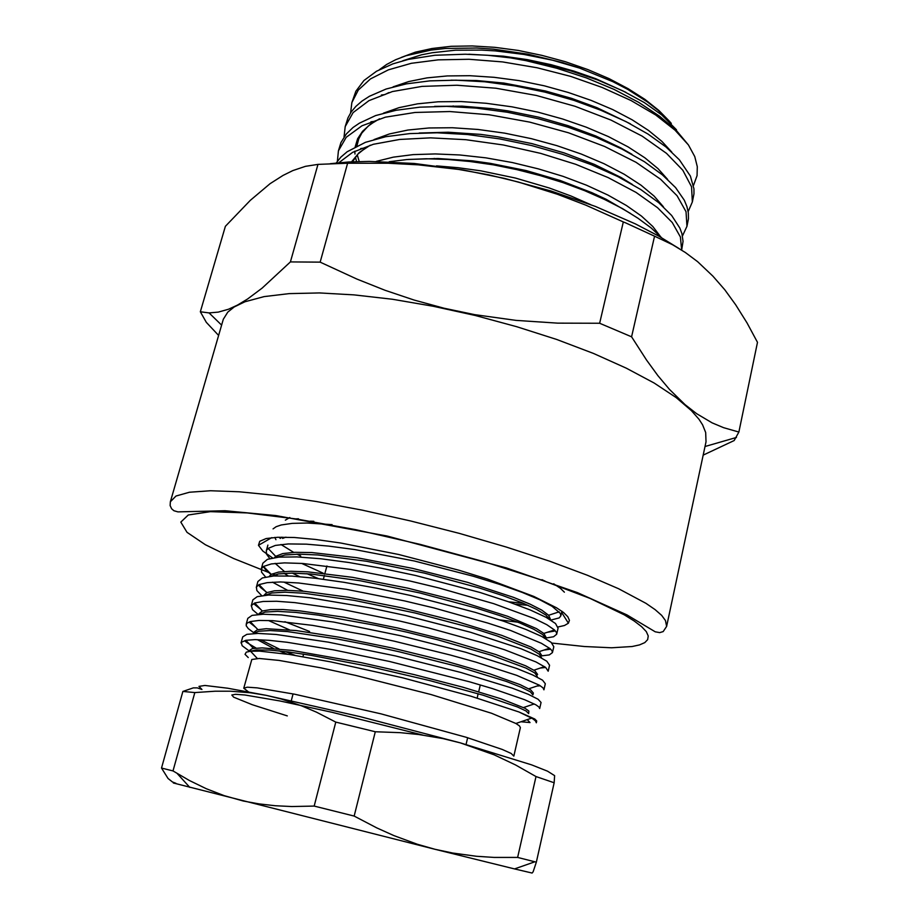 <?xml version="1.0" encoding="UTF-8"?>
<svg xmlns="http://www.w3.org/2000/svg" width="919" height="919" viewBox="0 0 919 919"><rect width="100%" height="100%" fill="white"/><g stroke="black" fill="none" stroke-linecap="round" stroke-linejoin="round"><path stroke-width="1.38" d="M194.839 692.593L182.927 691.421L193.346 687.837L197.275 687.849L201.996 689.422L198.941 686.332L204.983 685.482L227.671 688.182L266.131 695.327L250.876 692.811L230.508 691.203L215.218 691.191L194.839 692.593L173.036 770.915L189.303 780.484L206.304 788.789L224.156 795.647L243.248 800.989L258.997 803.953L275.229 805.791L291.737 806.549L314.183 806.043L354.148 816.072L375.331 731.811L335.78 722.093L316.32 712.145L301.489 705.803L281.34 699.026L266.131 695.327L360.34 716.694L460.373 742.931L442.717 738.577L418.685 734.534L400.305 732.73L375.331 731.811M554.168 782.758L536.03 776.509L515.502 764.964L494.169 754.867L460.373 742.931L531.481 764.826L547.506 771.11L554.662 775.636L554.168 782.758L536.351 862.16L533.181 871.752L532.147 873.027L514.571 868.914L534.869 861.781L536.351 862.16M182.927 691.421L161.457 768.1L173.036 770.915M354.148 816.072L376.756 827.927L393.941 835.658L417.215 844.228L434.951 849.282L173.335 782.954L175.931 783.356L172.404 781.977L168.074 778.473L161.457 768.1M335.78 722.093L314.183 806.043M536.03 776.509L517.65 857.381L534.869 861.781M514.571 868.914L434.951 849.282L452.826 853.096L476.547 856.29L494.238 857.393L517.65 857.381M519.051 712.03L534.732 718.991L536.719 720.933L536.397 722.793L535.444 720.795L532.492 718.555L519.051 712.03L470.769 696.165L402.373 677.82L330.874 661.864L289.99 654.581L259.549 651.157L250.496 651.226L246.235 652.134L245.04 654.294L248.268 657.522M527.242 719.657L530.079 722.506L520.935 721.771M241.065 642.909L242.708 636.901L246.912 634.328L258.067 633.444L276.079 634.489L328.324 642.105L395.515 655.948L460.856 672.467L512.055 688.136L528.299 694.339L538.132 699.221L541.038 702.495L539.66 708.549L538.833 706.964L535.731 704.804L524.646 699.727L492.343 688.595L469.885 681.955L389.426 661.496L333.39 649.848L287.05 642.301L268.911 640.325L255 639.67L245.832 640.325L241.283 642.415L242.145 645.747L248.9 650.79L252.346 648.642L262.099 647.872L292.139 650.422L360.995 662.565L413.906 674.5L462.831 687.24L501.292 698.888L525.105 708.296L528.907 711.111L528.609 713.649L526.024 710.984L517.374 706.906L483.164 695.269L429.862 680.623L368.829 666.344L311.242 655.35L288.164 651.95L269.508 650.101L256.493 649.917L249.635 651.318M253.966 632.192L257.389 629.768L266.188 628.676L296.09 630.56L339.754 637.304L392.735 648.113L444.83 660.899L489.953 673.891L520.097 684.632L530.677 689.882L533.365 693.029L532.928 694.902L530.274 691.812L521.268 687.251L506.369 681.496L459.466 667.01L399.34 651.743L367.462 644.782L336.94 638.889L287.486 631.64L269.956 630.56L258.618 631.25L253.69 633.524M257.504 639.693L273.425 648.4M279.204 650.928L287.05 654.133M537.224 676.246L534.732 672.892L526.059 668.102L491.424 655.201L437.524 639.75L407.301 632.306L375.928 625.391L318.525 615.179L295.7 612.422L277.538 611.365L265.235 612.077L259.204 614.374M541.498 657.705L539.154 654.075L530.791 649.067L497.236 635.891L472.619 628.171L415.009 612.927L354.022 600.279L303.787 593.237L285.074 592.215L271.932 592.95L264.867 595.294M545.783 638.694L542.669 634.615L533.847 629.285L519.763 622.979L500.269 615.764L476.088 608.033L419.96 593.031L360.489 580.762L310.944 574.042L292.15 573.123L278.526 573.915L270.668 576.282M549.895 619.555L545.932 615.052L536.616 609.412L522.325 602.91L502.9 595.592L479.132 587.873L424.463 573.146L366.578 561.291L317.882 554.915L299.112 554.1L285.12 554.95L276.562 557.328M284.109 573.341L288.359 575.96M285.958 537.213L282.547 538.442M301.811 563.427L323.201 573.272M295.975 518.936L298.422 518.81M318.456 578.579L307.003 573.743M303.431 591.216L283.81 582.072M271.128 574.455L266.108 570.297L263.305 566.575M261.249 569.16L262.857 563.278L267.395 559.349L278.802 557.109L296.952 556.868L320.697 558.718L349.105 562.543L381.592 568.264L415.71 575.524L480.132 592.56L507.977 601.554L530.297 609.986L546.081 617.384L555.49 623.599L558.028 628.286L556.673 634.213L556.328 632.283L554.467 629.974L546.828 624.713L534.169 618.498L493.79 603.645L439.305 588.08L409.656 580.934L350.564 569.389L302.604 563.485L284.453 562.887L271.289 563.91L263.569 566.403L261.398 568.723L261.616 572.192L265.602 577.04M553.87 630.17L554.318 631.112L547.46 632.238M266.935 592.548L260.64 587.574L258.653 585.116L259.376 584.909M256.24 587.448L257.86 581.543L262.317 577.948L273.667 576.041L291.782 576.11L315.516 578.223L343.959 582.255L376.491 588.137L410.701 595.455L475.353 612.364L503.336 621.175L525.771 629.366L541.67 636.465L551.182 642.358L553.812 646.689L552.457 652.651L551.94 650.675L550.021 648.619L541.429 643.243L510.482 630.491L487.897 623.036L433.929 607.918L404.647 600.9L346.302 589.32L298.732 582.968L280.559 582.003L267.188 582.589L259.089 584.61L256.412 586.988L256.815 590.561L261.697 595.661M549.057 648.412L549.918 649.251L544.082 650.032M309.588 631.445L284.913 621.715M260.778 609.435L255.034 604.863L254.058 603.737L255.068 603.438M251.209 605.839L252.84 599.9L257.205 596.638L268.497 595.064L286.579 595.466L310.3 597.844L371.379 608.114L405.67 615.5L470.539 632.283L521.222 648.848L537.236 655.649L546.862 661.209L549.585 665.195L548.206 671.18L545.633 667.447L535.938 661.921L504.508 649.733L481.947 642.553L428.507 627.884L399.604 620.98L342.029 609.366L294.85 602.588L276.676 601.279L263.11 601.44L254.643 602.99L251.289 605.598L252.507 609.653L258.101 614.455M544.266 666.769L545.059 667.55L540.636 667.964M255.31 626.93L249.52 622.416L250.692 622.06M246.154 624.323L247.785 618.349L252.07 615.431L263.293 614.202L281.34 614.914L333.563 622.048L400.604 635.672L465.715 652.318L516.65 668.435L532.79 674.948L542.509 680.163L545.323 683.793L543.945 689.824L543.014 687.849L539.43 685.241L516.754 675.362L475.95 662.185L450.321 655.006L394.527 641.186L365.532 634.926L312.598 625.322L272.794 620.716L259.043 620.463L250.221 621.566L246.671 623.381L246.223 625.759L248.256 628.63L253.805 632.766M540.142 685.85L537.11 686.011M256.171 648.067L246.694 642.461L245.04 641.129L246.246 640.761M534.594 704.184L533.525 704.195M289.83 517.489L285.349 520.131M515.662 604.288L527.977 605.311M281.961 537.178L280.272 538.419L279.1 537.224M499.408 619.865L517.73 622.163M550.401 619.061L548.677 615.225L541.785 610.136L530.045 604.128L513.434 597.304L467.449 582.324L412.757 568.356L356.951 557.684L311.817 552.549L294.838 552.296L282.684 553.606L275.746 556.317L274.494 557.603M275.16 563.381L284.408 571.469M546.173 637.407L543.876 633.386L536.501 628.539L507.656 616.258L461.866 601.784L407.806 588.126L352.689 577.396L307.911 571.836L290.898 571.227L278.537 572.123L271.243 574.386L269.187 576.454M541.923 655.856L539.43 652.053L531.125 647.091L501.82 635.339L456.226 621.37L402.809 608.01L348.404 597.247L303.982 591.273L286.969 590.32L274.402 590.802L266.763 592.629L264.006 595.294M537.649 674.397L535.019 670.893L525.657 665.793L495.927 654.546L450.551 641.071L397.789 627.999L344.085 617.212L300.042 610.848L283.029 609.561L270.289 609.653L262.306 611.043L258.997 613.697M260.824 639.808L279.054 648.894M285.694 651.651L295.355 655.419M268.601 620.509L289.474 629.837M541.923 655.844L549.39 654.891L552.457 652.651M546.035 637.981L553.548 636.752L556.673 634.213M272.541 582.129L287.636 590.331M550.837 620.153L559.177 617.959L560.877 615.868L560.383 613.421L552.135 606.322L539.798 599.808L522.222 592.422L499.626 584.381L473.205 576.19L414.63 561.084L354.791 549.585L328.726 546.058L306.464 544.151L288.348 543.933L275.401 545.404L268.072 548.379L266.441 550.366L266.441 553.927L269.715 558.58M292.38 573.123L299.755 576.638M545.737 581.451L541.969 579.625M520.441 727.641L519.499 725.861L515.95 723.437L491.516 713.259L431.068 694.569L355.837 675.419L320.467 667.734L278.985 660.37L259.169 658.464L251.772 659.497L243.73 688.193L247.314 687.228L257.171 687.894L294.597 694.213L380.88 713.891L466.209 737.314L502.176 749.433L511.182 753.511L513.882 756.05L520.441 727.641M508.804 601.842L523.393 603.346M436.514 165.925L458.144 167.672L480.763 170.831L515.456 178.102L549.459 188.085L570.894 195.988L590.779 204.673M661.485 237.619L651.077 227.912L638.062 218.228L622.462 208.659L604.484 199.389L584.668 190.715L563.106 182.709L540.418 175.632L517.098 169.659L493.377 164.88L470.103 161.468L447.599 159.435L426.244 158.815L406.726 159.596L389.151 161.778M676.487 129.774L661.76 114.978L644.288 102.56L622.898 90.82L597.878 80.022L570.354 70.729L540.866 63.204L510.596 57.84L487.552 55.266L465.382 54.175L434.94 55.243L408.369 59.367L392.895 63.813L376.583 71.177L363.935 80.55L355.871 91.188L351.885 102.583L358.272 90.085L370.46 78.919L388.392 69.798L411.39 63.308L438.283 59.804L469.012 59.276L502.601 61.964L537.155 67.822L570.642 76.438L602.094 87.408L631.02 100.516L655.741 115.036L675.04 130.107L688.48 144.984L676.338 130.555L659.635 116.219L638.659 102.354L613.984 89.419L586.356 77.897L556.684 68.201L525.99 60.688L510.596 57.84M218.573 335.378L206.338 322.351L200.388 311.725L225.442 226.338L250.301 200.308L270.083 183.72L283.006 175.414L292.77 170.612L305.487 166.373L317.963 164.398L290.45 261.972L320.18 262.133L347.623 163.26L317.963 164.398M320.18 262.133L356.767 279.066L385.05 290.301L414.113 300.065L444.003 308.221L474.629 314.643L515.984 320.386L557.672 323.143L599.625 323.304L631.583 336.779L646.516 360.064L657.889 375.607L669.446 389.38L685 404.636L696.636 413.688L712.099 422.82L723.621 427.714L738.819 431.999L734.166 440.546L703.173 455.158M631.583 336.779L654.512 236.149L625.609 222.892L623.266 221.904L599.625 323.304M654.512 236.149L672.467 244.672L685.298 252.507L697.601 261.72L712.972 276.125L724.712 289.738L735.648 304.729L746.998 322.925L757.543 342.35L738.819 431.999M623.266 221.904L585.84 205.213L557.316 194.288L518.534 182.1L488.805 174.886L458.684 169.429L418.409 164.846L388.117 163.26L347.623 163.26M200.388 311.725L209.107 312.885L218.251 312.127L228.463 309.198L237.47 305.062L247.567 298.997L262.122 288.141L290.45 261.972M170.394 501.728L223.294 319.226L227.786 312.161L234.207 306.957L244.891 301.742L264.144 296.573L289.094 293.575L319.295 292.954L354.068 294.85L392.436 299.295L433.24 306.222L475.157 315.447L516.765 326.67L556.673 339.502L593.559 353.493L626.333 368.151L654.075 383.005L676.177 397.582L691.479 410.644L699.003 419.294L702.553 424.773L705.712 432.516L706.01 441.844L666.631 626.379L663.139 631.525L659.727 632.663L655.258 631.847L627.045 614.96L577.488 592.652L506.369 567.988L387.037 536.053L275.769 515.513L225.086 510.711L177.964 511.94L173.944 510.792L171.577 508.758L170.176 505.519L170.394 501.728L176.034 495.996L189.383 492.251L210.531 490.769L239.273 491.768L274.953 495.364L316.469 501.556L362.316 510.183L410.621 520.947L459.328 533.411L506.3 547.012L549.562 561.153L587.425 575.248L618.59 588.7L645.919 603.289L655.144 609.642L661.669 615.397L665.517 620.543L666.631 626.379M330.254 163.651L348.864 161.985L369.22 161.376L414.285 163.467L463.429 170.004L504.52 178.401L551.159 191.072L595.397 206.453L635.385 223.845L658.912 236.16L679.497 248.773M272.61 557.913L262.777 551.101L258.492 545.346L259.778 541.302L266.211 538.557L277.825 537.259L294.425 537.546L315.608 539.476L340.696 543.026L398.754 554.536L459.385 570.354L487.495 579.085L533.801 596.385L556.558 607.758L563.577 612.548L567.862 616.752L569.447 620.314L568.379 623.185L564.496 625.471L557.959 626.942M435.043 158.895L434.239 158.459M401.27 57.426L415.377 52.199L432.148 48.454L451.252 46.341L472.286 45.95L494.778 47.328L518.178 50.465L541.888 55.312L565.323 61.734L587.873 69.568L608.975 78.62L628.125 88.626L644.885 99.332L658.923 110.475L669.962 121.756M350.633 112.807L351.885 102.583M338.743 162.743L352.666 152.301L373.321 144.329L399.662 139.435L430.506 137.839L465.715 139.631L503.256 144.915L540.567 153.347L575.662 164.317L608.171 177.585L636.028 192.381L657.602 207.66L672.294 222.559L680.393 236.953L681.622 250.094L683.024 241.364L681.921 233.529L679.853 228.038L671.697 215.517L658.751 202.674L640.75 189.532L618.005 176.655L591.445 164.696L562.371 154.231L531.687 145.57L499.545 138.861L467.472 134.542L437.099 132.795L409.805 133.577L385.785 136.759L365.429 142.342L347.141 151.715L340.834 157.138L336.251 162.985M686.918 226.361L688.423 218.837L688.377 212.909L686.998 206.695L684.287 200.227L675.603 187.637L662.415 174.794L644.437 161.744L622.083 149.062L596.213 137.368L568.057 127.178L538.373 118.758L507.288 112.267L476.203 108.086L446.611 106.397L419.799 107.155L396.1 110.223L375.687 115.61L359.409 123.089L353.011 127.477L346.348 133.887L340.972 142.537L338.399 150.842L346.187 137.31L361.948 125.765L385.394 117.23L415.043 112.44L449.908 111.555L489.103 114.806L529.677 122.124L568.47 132.83L604.553 146.477L636.017 162.341L660.543 179.159L677.119 195.724L686.011 211.761L686.918 226.361L682.507 235.953M692.375 201.904L693.937 193.966L693.971 188.855L690.433 176.149L679.325 159.78L665.896 146.971L647.998 134.071L626.046 121.63L600.9 110.223L573.663 100.332L544.978 92.176L514.962 85.892L484.887 81.837L456.111 80.194L429.805 80.906L406.474 83.847L386.072 89.028L369.415 96.242L361.925 101.067L355.848 106.34L351.184 111.98L347.91 117.908L345.165 126.627L353.068 112.612L368.921 100.585L392.413 91.601L422.051 86.432L456.846 85.249L495.938 88.281L536.363 95.507L574.984 106.236L610.871 120.021L642.117 136.15L666.459 153.324L682.851 170.302L691.605 186.81L692.375 201.904L688.17 211.462M379.26 69.695L386.681 64.41L395.618 59.746L406.118 55.737L431.068 50.085L445.382 48.523L476.812 48.075L493.583 49.224L528.253 54.244L562.842 62.664L579.682 68.075L612.847 81.688L627.688 89.384L647.194 101.722L658.165 110.28L671.284 123.376M688.48 144.984L694.707 156.575L697.291 166.73L697.05 175.655L693.489 185.397M344.028 136.954L345.165 126.627M337.376 161.296L338.399 150.842M274.77 537.42L275.93 539.671M300.789 556.052L296.998 554.123M293.666 552.342L281.03 544.485M273.023 528.862L276.217 526.702L281.248 525.002L292.276 523.393L307.21 523.06L332.081 524.634M553.709 583.749L560.406 588.252L564.369 592.192M310.289 521.222L313.793 521.349M422.809 735.085L332.23 712.363L279.904 701.025L244.925 695.051L235.563 694.316L231.852 695.04L233.656 697.142L252.334 704.804L287.268 715.878M248.509 691.858L243.73 688.193M452.504 106.535L453.159 105.972M551.997 643.082L584.415 646.562L611.56 647.769L632.123 646.482L639.509 644.851L644.759 642.553L647.711 639.567L648.24 635.902L646.229 631.571L641.588 626.597L634.259 621.014L624.208 614.857L589.964 598.418L542.256 580.234L484.164 561.693L420.247 544.358L355.917 529.735L296.653 519.04L247.073 512.963L210.417 511.699L188.292 514.95L180.836 522.072L187.074 532.273L205.351 544.703L233.667 558.534L269.933 573.019M272.231 573.858L277.733 575.857M625.977 92.337L595.765 78.712L573.938 71.062L551.09 64.675L527.276 59.643L503.302 56.197L468.77 54.255M630.377 123.87L596.833 107.626L571.79 98.471L545.415 90.947L503.842 83.055L476.547 80.481L451.011 80.148M388.863 92.601L384.716 94.714L381.419 95.048M631.881 154.266L620.853 147.913L595.845 135.989L568.091 125.627L538.672 117.184L507.747 110.854L492.216 108.626L462.096 106.179L434.572 106.432M379.513 118.838L370.208 124.398L362.603 131.268L357.652 138.758L355.193 146.81M354.872 151.164L355.01 154.07M355.412 157.034L356.549 161.618M632.375 184.432L620.968 177.516L594.34 164.398L564.128 152.91L531.837 143.628L497.834 136.793L480.821 134.461L448.208 132.187L419.133 133.025M370.242 145.213L359.226 152.554L351.575 161.836M630.71 213.507L606.195 199.331L591.836 192.599L560.188 180.446L526.196 170.601L490.298 163.329L472.366 160.871L438.191 158.516L408.116 159.492M579.682 68.075L552.491 60.252L523.956 54.393L495.387 50.855L481.522 50.028L455.445 50.212L432.24 52.705L421.626 54.818L402.798 60.757M671.755 152.083L661.898 141.365L648.642 130.509L632.111 119.792L612.743 109.648L591.193 100.435L568.287 92.486L544.255 85.858L519.235 80.7L494.123 77.265L469.873 75.657L447.323 75.886L427.025 77.851L408.783 81.538L393.102 86.891M667.665 179.423L658.061 168.694L644.885 157.781L628.182 146.925L608.412 136.575L586.253 127.144L562.623 118.953L537.81 112.129L511.963 106.811L486.071 103.25L461.154 101.584L438.11 101.814L417.479 103.824L399.076 107.638L383.51 113.163M663.438 206.832L654.098 196.115L641.025 185.178L624.185 174.219L604.024 163.697L581.279 154.047L556.903 145.639L531.32 138.62L504.657 133.129L477.972 129.441L452.389 127.707L428.886 127.925L407.933 129.981L389.415 133.898L374.01 139.562M660.589 236.677L652.789 226.488L641.473 216.091L626.425 205.488L607.896 195.058L586.46 185.224L562.979 176.379L538.304 168.809L512.342 162.537L485.795 157.838L459.753 154.92L435.238 153.875L413.102 154.633L393.332 157.149L376.193 161.411M189.785 787.342L177.08 773.442M326.9 565.943L324.912 573.479M324.396 575.42L323.396 579.223M303.592 654.133L302.914 656.671M293.069 693.914L291.3 700.646M480.269 684.954L478.638 691.777M478.167 693.776L477.145 698.061M467.691 737.773L466.082 744.551M558.706 612.031L559.43 612.72M548.677 615.225L559.257 611.859M275.746 556.317L268.072 548.379M543.876 633.386L554.467 629.974M271.243 574.386L263.569 566.403M538.959 651.697L549.573 648.251M266.763 592.629L259.089 584.61M533.95 670.158L544.565 666.666M262.306 611.043L254.643 602.99M528.816 688.756L539.43 685.241M257.871 629.63L250.221 621.566M523.566 707.515L534.18 703.977M253.472 648.412L245.832 640.325M248.9 650.79L248.716 651.456M515.95 723.437L531.802 718.13M257.32 658.475L250.496 651.226M267.831 545.116L266.223 550.963M561.923 611.284L560.877 615.868M595.903 195.46L596.132 194.518M705.011 446.519L736.429 437.387M221.548 325.085L209.107 312.885M360.662 148.568L365.486 147.925L357.939 154.07L352.586 161.79M370.966 121.745L374.998 121.274L368.22 126.098L361.845 133.014L358.732 138.838L356.928 145.937M357.25 154.806L359.214 161.537M271.829 537.661L258.492 545.346M561.67 612.387L568.379 623.185"/></g></svg>
